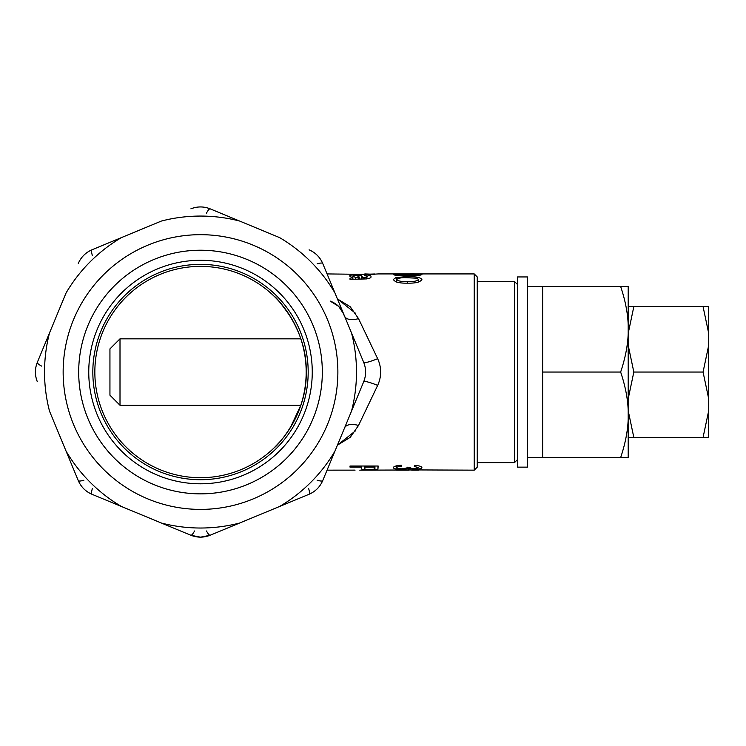 <?xml version="1.0" encoding="UTF-8"?>
<svg xmlns="http://www.w3.org/2000/svg" width="746" height="746" viewBox="0 0 746 746"><rect width="100%" height="100%" fill="white"/><g stroke="black" fill="none" stroke-linecap="round" stroke-linejoin="round"><path stroke-width="1.12" d="M474.232 273.922L477.244 276.943L477.244 467.136L474.232 470.157L474.232 273.922L378.185 273.922L370.091 274.444L327.065 273.922M308.676 488.649A10.062 1.977 67.5 0 1 309.105 494.253C315.427 491.502 319.969 486.961 322.72 480.638L327.065 470.157L355.068 470.129M366.547 469.84L364.822 469.225M373.233 470.139L368.627 470.129M370.837 470.129L418.702 469.933M359.768 470.157L370.687 470.129M374.688 469.122L374.94 467.127L364.822 467.127L364.822 468.6C364.608 469.215 366.323 469.523 369.979 469.514L374.725 469.122M374.94 466.026L374.94 468.637M364.822 466.026L364.822 467.127M361.568 466.026L361.568 467.127L350.014 467.127L350.014 466.026L350.014 467.127M350.014 466.026L378.185 466.026L377.924 469.206L370.091 469.887C364.132 469.961 361.297 469.532 361.568 468.619L361.568 467.127M408.929 469.989L396.574 469.905M418.72 469.933L474.232 470.157M396.574 469.915L393.981 470.101M408.482 469.672L412.165 470.157M418.646 469.924L408.482 469.971M417.21 470.083L418.655 470.157M414.617 468.563L418.683 467.686L414.319 466.446A98.976 9.847 -90 0 0 414.673 465.364C419.271 465.718 421.686 466.474 421.9 467.639M396.555 465.821L396.555 467.705C396.853 468.423 398.746 468.796 402.234 468.814L407.493 467.817L407.092 467.21A6926.796 6881.766 90 0 0 410.337 467.304L410.3 467.425C410.263 468.124 411.699 468.497 414.617 468.553M393.31 467.677C393.627 466.418 396.285 465.597 401.301 465.215A98.966 9.847 90 0 0 401.665 466.343C398.495 466.52 396.807 466.968 396.611 467.705L396.611 465.812M402.197 468.814L402.197 469.337C396.602 469.355 393.655 468.796 393.384 467.677M409.172 467.266L409.172 468.525L402.197 469.346M421.816 467.639C421.76 468.609 419.383 469.113 414.683 469.141L409.172 468.525M414.506 465.886L414.506 466.446M414.506 468.544L414.506 469.141M364.822 274.295L374.725 273.978M374.94 274.314L364.822 273.922M352.886 279.051L352.886 276.207L355.842 277.596L359.759 277.745L358.639 276.346L355.674 275.405L352.914 276.02M359.759 278.976L359.759 277.745M364.822 275.488L364.822 274.892C369.251 275.032 371.294 275.619 370.967 276.673C371.34 277.643 369.839 278.398 366.445 278.92L350.014 279.34L350.014 278.165L352.522 277.848L349.622 276.011M363.013 278.976L363.013 277.736L366.631 277.484L367.713 276.524L364.458 275.47A99.059 9.857 -90 0 1 364.822 274.892M355.683 278.985L355.683 277.587M350.014 279.34L350.014 278.165M366.64 278.901L366.64 277.475M361.838 276.225L363.013 277.736M361.316 275.619L361.829 278.976M355.469 275.395L355.469 274.845L361.334 275.619L361.334 278.976M349.753 276.001C349.585 275.255 351.487 274.864 355.469 274.836M352.522 279.069L352.522 277.848M396.76 274.006L393.338 274.556M407.614 273.959L403.39 273.941M416.753 274.174L396.611 274.528L407.633 275.283C413.312 275.377 416.986 275.115 418.655 274.5L416.725 274.183M396.611 275.488L396.611 274.528M407.633 275.955L407.633 275.283M418.655 275.488L418.655 274.509M393.347 274.528L407.614 273.941C415.447 273.791 420.203 273.987 421.9 274.528C420.231 275.526 415.466 276.001 407.614 275.955C399.763 276.001 395.007 275.526 393.356 274.528M396.34 275.46L396.34 274.034M416.762 278.202L407.633 277.764C402.01 277.437 398.336 278.016 396.611 279.47C398.299 281.139 401.973 281.839 407.633 281.559C413.303 281.839 416.977 281.139 418.646 279.452L416.734 278.221M396.611 282.063L396.611 279.47M407.633 283.154L407.633 281.559M418.655 282.053L418.655 279.452M393.347 279.47L396.145 277.465L407.614 276.794M396.34 281.979L396.34 277.493M407.614 277.745L407.614 276.775C415.587 276.44 420.343 277.335 421.9 279.47C420.408 282.1 415.653 283.331 407.614 283.154C399.558 283.34 394.811 282.109 393.356 279.47M355.581 313.32L337.416 298.922L350.247 306.755L358.518 318.626L377.663 358.695C381.654 367.591 381.654 376.497 377.663 385.393L358.518 425.462A15.097 7.758 22.5 0 0 344.568 427.906M358.518 425.462L350.247 437.324L337.416 445.166L355.581 430.759M377.663 385.393A15.097 1.902 22.5 0 0 363.722 381.672C366.23 375.257 366.23 368.832 363.722 362.416L344.568 316.183C342.843 313.264 341.444 305.384 330.096 301.039L338.637 306.382L343.281 313.32M377.663 358.695A15.097 1.902 -22.5 0 1 363.722 362.416L322.72 263.441C319.969 257.118 315.427 252.586 309.105 249.826C315.427 252.586 319.969 257.118 322.72 263.441A10.062 1.977 157.5 0 0 317.115 263.87M358.518 318.626A15.097 7.758 -22.5 0 1 344.577 316.201M334.935 292.926A155.979 155.979 0 0 0 279.619 237.62L210.139 208.833C203.714 206.306 197.298 206.306 190.883 208.833C197.298 206.306 203.714 206.306 210.139 208.833A10.062 1.977 112.5 0 0 206.474 213.104M239.625 221.049A155.979 155.979 0 0 0 161.397 221.049L91.907 249.826C85.585 252.586 81.053 257.118 78.293 263.441C81.053 257.118 85.585 252.577 91.907 249.826A10.062 1.977 67.5 0 0 92.336 255.44M200.506 537.167L210.139 535.255L200.506 537.167L190.883 535.255L200.506 537.167M121.393 237.62A155.979 155.979 0 0 0 66.086 292.926L37.3 362.416C34.773 368.832 34.773 375.247 37.3 381.672C34.782 375.247 34.782 368.832 37.3 362.416A10.062 1.977 22.5 0 0 41.571 366.081M83.906 480.21A10.062 1.977 157.5 0 1 78.293 480.638C81.053 486.961 85.585 491.502 91.907 494.253C85.585 491.502 81.053 486.961 78.293 480.638C81.053 486.952 85.594 491.493 91.907 494.253L121.393 506.469L91.907 494.253A10.062 1.977 112.5 0 1 92.336 488.649M317.115 480.21A10.062 1.977 22.5 0 0 322.72 480.638C319.969 486.961 315.427 491.502 309.105 494.253C315.418 491.493 319.959 486.952 322.72 480.638L363.722 381.672M206.474 530.984A10.062 1.977 67.5 0 0 210.139 535.255L239.625 523.039L210.139 535.255C203.714 537.763 197.298 537.763 190.883 535.255A10.062 1.977 112.5 0 0 194.547 530.984M49.516 332.93A155.979 155.979 0 0 0 49.516 411.158L78.293 480.638M210.139 208.833C203.723 206.325 197.298 206.325 190.883 208.833M91.907 249.826C85.594 252.586 81.062 257.128 78.293 263.441M37.3 362.416C34.792 368.832 34.792 375.247 37.3 381.672M66.086 451.153A155.979 155.979 0 0 0 121.393 506.469L190.883 535.255M161.397 523.039A155.979 155.979 0 0 0 239.625 523.039L309.105 494.253M322.72 263.441C319.959 257.128 315.418 252.596 309.105 249.826M92.83 372.04A107.676 107.676 0 0 1 254.349 278.79A107.676 107.676 0 0 1 254.349 465.29A107.676 107.676 0 0 1 92.83 372.04M337.873 372.04A137.367 137.367 0 0 0 131.828 253.08A137.367 137.367 0 0 0 131.828 490.999A137.367 137.367 0 0 0 337.873 372.04M279.619 506.469A155.979 155.979 0 0 0 334.935 451.153M351.506 411.158A155.979 155.979 0 0 0 351.506 332.93M279.983 441.679L274.463 447.516C275.889 447.134 307.548 414.729 306.177 372.04C307.576 329.527 275.936 296.936 274.463 296.572C276.104 297.178 281.559 304.051 290.809 317.181M120.003 405.255L120.003 338.833L109.942 348.895L109.942 395.184L120.003 405.255L300.815 405.255L290.343 427.672M94.845 372.04A105.662 105.662 0 0 0 200.506 477.71A105.662 105.662 0 0 0 306.177 372.04A105.662 105.662 0 0 0 200.506 266.378A105.662 105.662 0 0 0 94.845 372.04M322.328 372.04A121.812 121.812 0 0 0 139.605 266.546A121.812 121.812 0 0 0 139.605 477.533A121.812 121.812 0 0 0 322.328 372.04A121.812 121.812 0 0 1 200.506 493.861A121.812 121.812 0 0 1 78.694 372.04A121.812 121.812 0 0 1 200.506 250.227A121.812 121.812 0 0 1 322.328 372.04A121.812 121.812 0 0 1 200.506 493.861A121.812 121.812 0 0 1 78.694 372.04A121.812 121.812 0 0 1 200.506 250.227A121.812 121.812 0 0 1 322.328 372.04M477.244 281.475L514.479 281.475L514.479 462.613L477.244 462.613M517.5 284.496L514.479 281.475M527.562 372.04L527.562 467.136L517.5 467.136L517.5 276.943L527.562 276.943L527.562 372.04M628.197 457.578L620.644 457.578C625.241 443.87 627.759 431.076 628.197 419.205L628.197 457.578M620.644 286.501L628.197 286.501L628.197 324.874C627.759 313.012 625.241 300.218 620.644 286.501L542.659 286.501L542.659 457.578L620.644 457.578M542.659 372.04L620.644 372.04C625.241 358.332 627.759 345.538 628.197 333.667L628.197 410.412C627.759 398.55 625.241 385.757 620.644 372.04M628.197 324.874L628.197 333.667M628.197 410.412L628.197 419.205M633.792 306.746L708.7 306.634L703.068 306.634L708.7 333.378L708.7 345.295L703.068 372.04L708.7 398.784L708.7 410.71L703.068 437.454L633.83 437.454L628.197 410.71M708.7 306.634L708.7 333.378M628.197 398.784L633.83 372.04L703.068 372.04M628.197 437.454L633.83 437.454L628.197 437.454M628.197 345.295L633.83 372.04M708.7 410.71L708.7 437.454L703.068 437.454M708.7 345.295L708.7 398.784M628.197 333.378L633.83 306.634L628.197 306.634L633.83 306.634M377.924 466.026L377.924 469.206M358.313 278.976L358.313 277.736M364.104 278.976L364.104 277.745M88.755 372.04A111.751 111.751 0 0 0 256.382 468.824A111.751 111.751 0 0 0 256.382 275.265A111.751 111.751 0 0 0 88.755 372.04M408.892 470.157L396.583 470.157M418.609 470.157L412.128 470.157M517.5 459.592L514.479 462.613M542.659 286.501L527.562 286.501M542.659 457.578L527.562 457.578M300.815 338.833L120.003 338.833"/></g></svg>

